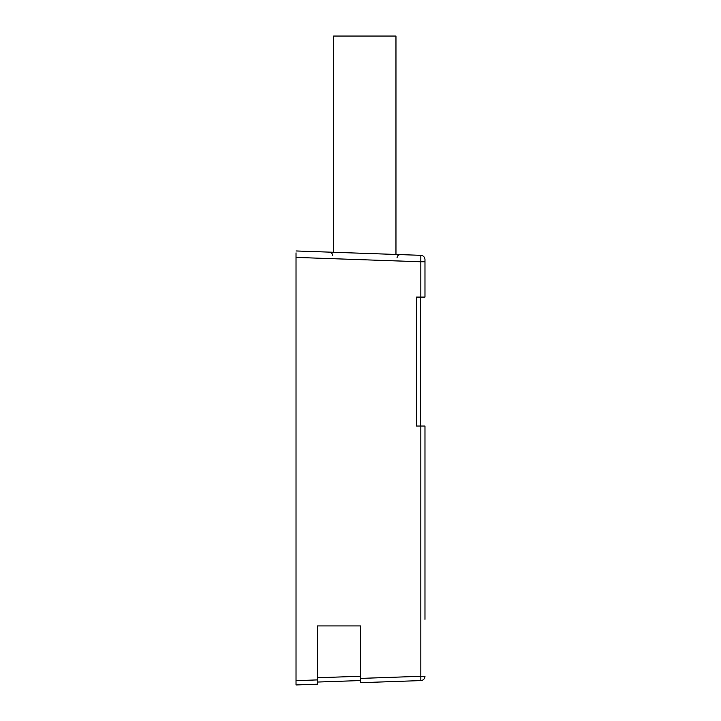 <?xml version="1.0" encoding="UTF-8"?>
<svg xmlns="http://www.w3.org/2000/svg" width="721" height="721" viewBox="0 0 721 721"><rect width="100%" height="100%" fill="white"/><g stroke="black" fill="none" stroke-linecap="round" stroke-linejoin="round"><path stroke-width="1.08" d="M296.025 252.855L296.025 257.406L296.025 252.855M424.975 259.614L424.975 261.768L424.975 259.614A4.299 4.299 0 0 0 420.83 255.324L296.025 250.962L333.634 252.278L333.634 36.05L395.964 36.05L395.964 254.459L420.83 255.324L420.83 261.768L296.025 257.406L296.025 684.95L296.025 680.651L317.519 679.903L317.519 684.202L296.025 684.95M296.025 271.312L296.025 671.053M424.975 612.886L424.975 426.048L416.531 426.048L416.531 297.097L424.975 297.097L424.975 261.768L420.83 261.768L420.83 297.097M424.975 426.048L424.975 619.339M424.975 676.298A4.299 4.299 0 0 1 420.83 680.588L420.83 676.298L424.975 676.298A4.299 4.299 0 0 1 420.83 680.588L360.5 682.697L360.5 678.407L360.5 682.697M317.519 679.903L317.519 625.918L360.5 625.918L360.5 678.407L420.83 676.298L420.83 426.048M360.5 679.975L360.5 679.29M317.519 683.625L317.519 682.94M317.519 682.048L360.5 680.552M395.964 254.459L333.634 252.278M424.975 260.245L424.975 297.097M420.676 297.097L420.676 426.048M397.037 257.83C397.262 255.838 398.371 254.765 400.371 254.612M332.561 255.351C332.372 253.459 331.336 252.386 329.452 252.134M360.5 676.253L317.519 677.749"/></g></svg>
